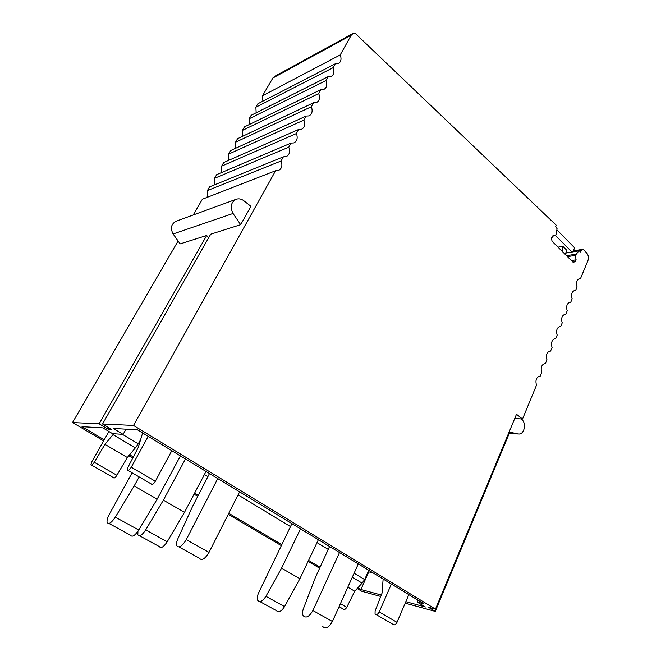 <?xml version="1.0" encoding="UTF-8"?>
<svg xmlns="http://www.w3.org/2000/svg" width="661" height="661" viewBox="0 0 661 661"><rect width="100%" height="100%" fill="white"/><g stroke="black" fill="none" stroke-linecap="round" stroke-linejoin="round"><path stroke-width="0.99" d="M565.676 253.105L578.929 250.866L575.343 255.353L576.095 259.823L575.21 261.773L573.046 262.227L552.018 241.191L551.472 237.977L552.389 236.01L555.554 235.423L556.116 234.217L557.074 228.714L555.678 226.682L556.322 225.302L354.883 33.05L353.222 33.356L351.214 35.215L340.208 54.937L262.524 95.779L272.836 78.039L274.72 76.337L352.544 33.728M514.754 418.479L522.529 419.024L516.497 414.273L435.459 609.153L133.514 425.444L102.562 423.974L210.694 234.201L240.67 224.682L233.052 213.47C229.805 206.967 230.904 202.216 236.349 199.217C238.927 198.432 241.414 198.936 243.802 200.729L250.94 206.348L240.67 224.682M522.529 419.024L536.558 385.041L536.245 384.215C535.427 380.009 536.509 377.34 539.475 376.2L540.219 376.167L541.797 372.35L541.483 371.532C540.673 367.376 541.723 364.732 544.631 363.6L545.424 363.567L546.986 359.791L546.672 358.964C545.87 354.858 546.895 352.247 549.745 351.123L550.58 351.09L552.125 347.347L551.819 346.521C551.018 342.464 552.018 339.878 554.81 338.754L555.678 338.729L557.206 335.02L556.909 334.202C556.116 330.186 557.091 327.625 559.834 326.517L560.735 326.484L562.247 322.808L561.949 321.99C561.164 318.024 562.114 315.487 564.808 314.388L565.742 314.355L567.245 310.72L566.948 309.902C566.163 305.977 567.097 303.465 569.732 302.374L570.699 302.341L572.186 298.739L571.889 297.921C571.121 294.046 572.029 291.559 574.616 290.468L575.615 290.435L577.086 286.866L576.797 286.056C576.028 282.222 576.913 279.76 579.449 278.678L580.482 278.645L587.968 260.517C588.893 257.65 588.439 255.096 586.604 252.866L583.589 249.792L582.374 249.371L573.269 250.916M572.922 251.667L581.449 250.222L582.374 249.371M581.449 250.222L580.647 252.006L579.127 250.742L565.725 253.014M340.208 54.937L340.613 55.954C341.572 59.705 340.745 62.283 338.126 63.704L335.251 63.82L333.103 67.678L333.508 68.703C334.483 72.487 333.631 75.106 330.954 76.544L328.087 76.659L325.914 80.568L326.319 81.584C327.311 85.426 326.435 88.07 323.692 89.516L320.841 89.648L318.643 93.598L319.056 94.622C320.056 98.497 319.156 101.174 316.346 102.645L313.521 102.777L311.29 106.768L311.711 107.801C312.727 111.726 311.794 114.436 308.91 115.915L306.109 116.063L303.853 120.095L304.275 121.128C305.308 125.103 304.349 127.846 301.399 129.341L298.615 129.49L296.335 133.58L296.764 134.604C297.805 138.636 296.814 141.413 293.79 142.925L291.038 143.082L288.733 147.213L289.163 148.246C290.22 152.327 289.196 155.137 286.089 156.665L283.371 156.822L281.041 161.003L281.47 162.036C282.544 166.175 281.487 169.018 278.306 170.563L275.612 170.728L133.514 425.444M319.635 568.204L308.092 561.404M281.338 545.631L228.252 514.332M197.746 496.353L194.053 494.172M132.754 458.04L128.804 455.71M103.62 440.87L72.545 422.544L99.142 423.808L206.711 235.465L208.504 238.043M275.612 170.728L202.39 199.217L193.227 214.974M178.098 241.001L72.545 422.544M281.041 161.003L207.414 190.575L207.81 191.483L207.1 197.383M207.414 190.575L209.57 186.865L283.371 156.822M288.733 147.213L214.544 178.313L214.941 179.214L214.354 184.915M214.544 178.313L216.684 174.628L291.038 143.082M296.335 133.58L221.609 166.167L221.526 172.579M221.609 166.167L223.724 162.523L298.615 129.49M303.853 120.095L228.599 154.137L228.615 160.367M228.599 154.137L230.689 150.534L306.109 116.063M311.29 106.768L235.514 142.239L235.613 148.287M235.514 142.239L237.588 138.67L313.521 102.777M318.643 93.598L242.372 130.448L242.546 136.323M242.372 130.448L244.421 126.912L320.841 89.648M325.914 80.568L249.156 118.782L249.395 124.491M249.156 118.782L251.188 115.278L328.087 76.659M333.103 67.678L255.873 107.222L256.171 112.775M255.873 107.222L257.889 103.76L335.251 63.82M262.524 95.779L262.88 101.183M233.052 213.47L173.116 233.969L180.156 243.901L206.711 235.465M552.381 236.027L555.554 235.423M572.947 262.128L575.21 261.773M571.385 260.574L576.095 259.823M567.477 256.658L575.343 255.353M566.535 255.716L575.888 254.155M578.887 278.868L580.482 278.645M574.112 290.625L575.615 290.435M569.303 302.498L570.699 302.341M564.444 314.487L565.742 314.355M559.545 326.584L560.735 326.484M554.612 338.804L555.678 338.729M549.63 351.14L550.58 351.09M544.606 363.608L545.424 363.567M539.541 376.192L540.219 376.167M435.459 609.153L428.444 607.261L435.268 611.4L509.78 432.12L517.877 433.947L509.152 433.633M357.18 588.546L361.823 591.289L380.744 596.47M405.193 603.163L435.268 611.4M99.142 423.808L108.164 429.204L111.635 429.41L102.562 423.974M405.829 601.692L425.37 606.996L417.083 601.981L423.974 603.823L137.447 429.815L113.221 428.444L123.095 434.368L112.535 433.649L102.835 427.857L82.022 426.684L104.231 439.788M129.606 454.768L133.324 456.958M194.598 493.131L198.283 495.312M228.772 513.308L281.826 544.623M308.563 560.404L320.089 567.212M381.298 595.032L360.914 589.496L368.772 571.864L373.068 572.905M357.923 587.728L360.914 589.496M173.116 233.969C170.117 228.202 171.149 223.947 176.198 221.195L236.349 199.217M108.164 429.204L108.958 427.799M521.157 419L521.645 419.38C526.404 422.726 524.71 433.624 519.364 434.013L517.877 433.947M123.095 434.368L126.011 429.171M417.083 601.981L417.868 600.114M368.26 571.55L368.772 571.864M204.406 474.507L207.909 476.631M238.084 494.882L290.493 526.586M316.999 542.615L328.236 549.415M142.627 432.963L138.223 447.514L128.094 467.03L127.317 470.037C128.077 471.062 129.399 470.12 131.258 467.211L148.229 436.359M171.81 450.686L155.343 481.266C153.517 484.149 152.195 485.058 151.369 484.009L128.118 470.508M408.845 594.636L397.005 622.332C395.551 624.876 394.154 625.513 392.816 624.248L376.233 614.614M391.386 584.035L379.232 611.962C377.753 614.532 376.357 615.184 375.06 613.929L375.109 610.987L382.025 593.157L383.14 579.019M354.114 573.236L364.649 579.557L368.813 570.319M339.06 606.674L343.158 609.021C344.224 610.037 345.43 609.467 346.761 607.319L354.742 591.231L362.112 583.118L352.296 577.268M354.742 591.231L347.843 587.175M364.649 579.557L362.112 583.118M122.401 434.327L138.273 443.837L140.239 440.3M91.532 465.104L113.51 477.672C114.155 478.506 115.287 477.713 116.898 475.284L127.309 457.503L135.331 447.918L113.023 434.616L113.733 433.732M138.273 443.837L135.331 447.918M108.925 431.493L91.829 461.7L90.912 464.749C91.507 465.559 92.623 464.741 94.267 462.287L104.934 444.357L127.309 457.503M113.023 434.616L104.934 444.357M206.009 471.458L184.502 512.316L167.208 541.772C163.647 547.06 161.003 548.655 159.276 546.548L139.587 535.782M184.502 512.316L163.374 500.162L145.701 529.891C142.09 535.245 139.463 536.881 137.835 534.823L137.934 531.304M163.374 500.162L185.46 458.974M293.467 524.561L291.633 524.206L258.616 592.892C257.187 596.057 256.898 598.569 257.757 600.428C259.905 602.7 262.632 601.32 265.929 596.313L284.569 606.608C281.322 611.565 278.587 612.904 276.364 610.607L259.889 601.593M318.379 539.698L299.887 578.714L281.553 568.163L265.929 596.313M299.887 578.714L284.569 606.608M281.553 568.163L300.515 528.841M180.436 455.925L157.161 499.154L138.752 530.023C134.894 535.716 132.134 537.434 130.481 535.179L108.974 523.471M132.101 472.822L109.263 514.44C107.421 517.927 106.718 520.604 107.14 522.471C108.677 524.677 111.412 522.901 115.336 517.142L134.166 485.959L157.161 499.154M134.166 485.959L139.141 476.912M217.758 478.589L186.262 539.632C182.13 546.325 178.966 548.349 176.76 545.722C176.214 544.003 176.611 541.615 177.949 538.566L192.781 505.987L209.487 473.565M186.262 539.632L209.025 552.381C204.976 558.991 201.787 560.958 199.465 558.281L179.04 546.986M209.025 552.381L239.613 491.858M339.514 552.53L312.901 610.541C309.232 616.812 305.985 618.514 303.143 615.639C302.292 613.846 302.391 611.491 303.457 608.574L315.437 577.375L329.566 546.49M312.901 610.541L332.409 621.464C328.806 627.669 325.543 629.322 322.618 626.413M332.409 621.464L358.295 563.932M572.864 251.8L574.657 247.875L556.876 229.863M571.963 252.048L555.48 235.44M565.13 254.311L566.915 250.412L562.842 246.313L562.123 251.296M558 247.173L562.842 246.313M551.472 237.977L553.042 236.464L552.571 235.994M351.214 35.215L272.836 78.039M131.258 467.211L155.343 481.266M379.232 611.962L397.005 622.332M340.415 603.675L346.761 607.319M116.898 475.284L94.267 462.287M145.701 529.891L167.208 541.772M115.336 517.142L138.752 530.023M517.943 433.955L509.144 433.641"/></g></svg>
